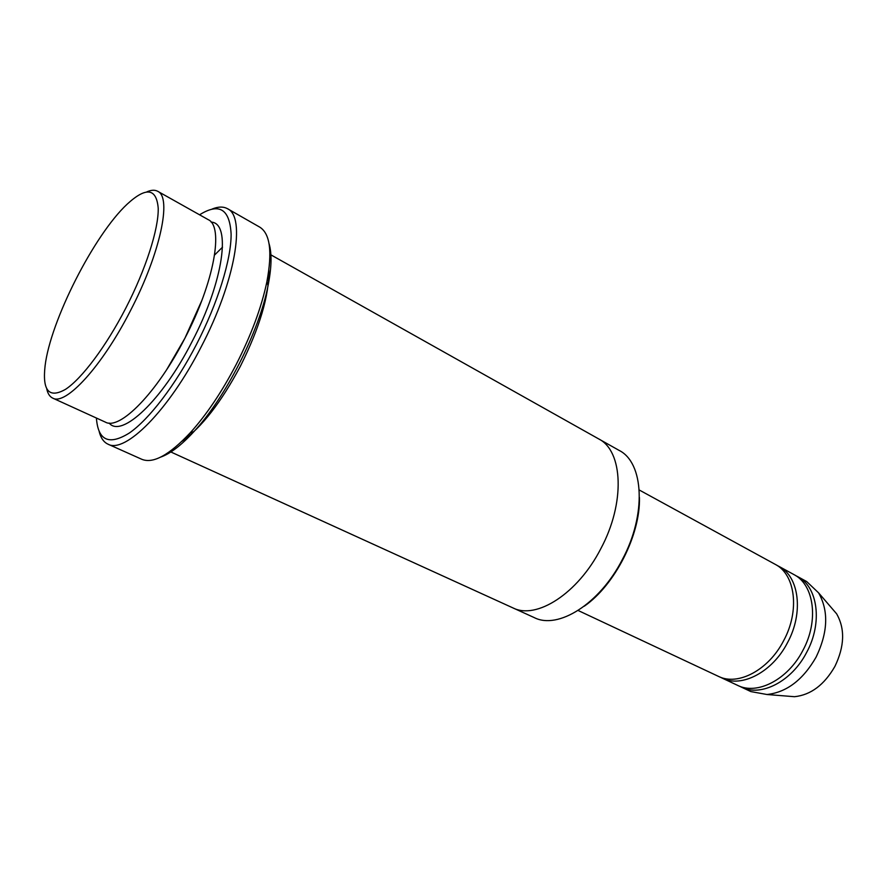 <?xml version="1.0" encoding="UTF-8"?>
<svg xmlns="http://www.w3.org/2000/svg" width="887" height="887" viewBox="0 0 887 887"><rect width="100%" height="100%" fill="white"/><g stroke="black" fill="none" stroke-linecap="round" stroke-linejoin="round"><path stroke-width="1.33" d="M778.952 566.394L793.843 574.532C814.111 584.611 819.122 620.734 802.868 650.448C787.933 679.642 757.088 695.375 737.596 685.363L722.24 678.145C741.599 688.112 772.444 672.124 787.512 642.676C803.899 612.695 799.098 576.395 778.952 566.394L777.034 565.429M720.322 677.158L722.24 678.145M639.438 497.463C640.558 534.606 614.879 585.198 584.234 606.231M157.698 191.293L208.19 219.643C224.012 226.351 214.222 282.288 184.884 338.246C157.11 392.73 119.767 430.528 105.42 422.145L52.721 398.119C65.571 405.891 102.049 366.442 130.444 310.694C160.37 253.383 172.089 197.136 157.698 191.293C154.848 189.74 151.222 189.929 146.832 191.869M46.778 389.005C47.798 393.695 49.783 396.733 52.721 398.119M125.766 308.199C145.856 269.238 158.706 228.868 158.219 208.234C156.478 188.066 146.111 186.713 127.129 204.198C94.044 235 50.415 320.939 45.093 365.821C42.221 390.89 49.084 398.707 65.649 389.26C81.914 378.549 106.107 346.329 125.766 308.199M599.058 439.132L619.115 450.396C643.851 462.615 646.734 514.382 622.275 559.675C599.59 604.025 557.978 629.837 534.251 617.607L513.318 608.072M639.25 490.001L775.194 564.332C795.306 574.321 800.052 610.655 783.631 640.702C768.53 670.217 737.685 686.272 718.348 676.326L578.102 610.478M739.525 686.183L741.399 687.137C760.913 697.171 791.758 681.504 806.66 652.377C822.881 622.729 817.825 586.651 797.535 576.55L795.65 575.608M741.399 687.137L750.834 691.572L766.967 694.51C786.625 692.348 803.001 679.897 816.084 657.145C827.992 632.331 828.813 610.899 818.568 592.838L806.671 581.55L797.535 576.55M786.303 696.051L794.53 696.705C810.84 694.953 824.3 684.853 834.911 666.392C844.579 646.268 845.145 628.739 836.607 613.793L831.219 607.54M214.587 255.024L222.526 247.163M269.027 243.592C271.987 253.36 271.666 267.342 268.074 285.536C259.348 331.173 225.631 397.587 193.954 431.57C181.38 445.219 170.282 453.734 160.658 457.104M181.935 441.338C201.493 427.612 220.952 402.609 240.333 366.32C259.747 327.469 269.249 295.382 268.861 270.08M96.406 418.032C98.047 440.595 109.001 445.607 129.269 433.067C149.005 419.473 175.471 385.036 196.415 344.533C217.836 303.066 231.263 259.459 231.119 234.146C229.744 208.988 219.233 202.535 199.564 214.798M169.838 451.516L512.919 607.894C536.302 619.98 577.825 593.636 600.765 548.787C625.457 502.973 623.084 450.929 598.681 438.91L269.936 254.314M227.493 208.711L259.647 227.072C270.103 233.458 272.509 251.731 266.854 281.911C261.499 307.434 251.243 335.042 236.075 364.723C221.739 392.109 206.483 414.783 190.295 432.734C169.284 455.109 153.118 463.956 141.787 459.289L107.981 444.165C124.956 453.989 168.685 410.559 201.094 347.017C235.332 281.733 246.12 216.705 227.493 208.711C223.369 206.449 218.257 206.549 212.148 209.033M99.189 431.603C100.796 438.001 103.724 442.192 107.981 444.165M109.145 423.055C121.353 438.477 161.955 400.791 191.958 341.828C223.69 281.423 231.485 222.726 211.128 222.116M201.914 300.305L184.917 338.202L166.823 369.435M836.607 613.793L818.568 592.838M794.53 696.705L766.967 694.51M268.074 285.536L266.854 281.911M193.954 431.57L190.295 432.734"/></g></svg>
